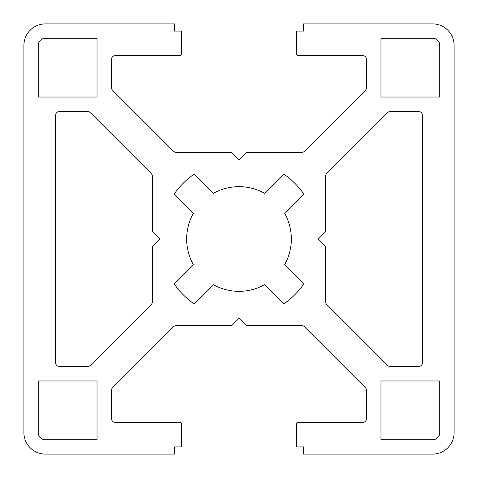 <?xml version="1.0" encoding="UTF-8"?>
<svg xmlns="http://www.w3.org/2000/svg" width="478" height="478" viewBox="0 0 478 478"><rect width="100%" height="100%" fill="white"/><g stroke="black" fill="none" stroke-linecap="round" stroke-linejoin="round"><path stroke-width="0.72" d="M418.25 111.374A4.302 4.302 0 0 1 422.552 115.676L422.552 362.324A4.302 4.302 0 0 1 418.25 366.626L390.717 366.626A4.302 4.302 0 0 1 387.676 365.365L326.731 304.42A4.302 4.302 0 0 1 325.47 301.379L325.47 246.17L318.3 239L325.47 231.83L325.47 176.621A4.302 4.302 0 0 1 326.731 173.58L387.676 112.635A4.302 4.302 0 0 1 390.717 111.374L418.25 111.374M159.7 239L152.53 246.17L152.53 301.379A4.302 4.302 0 0 1 151.269 304.42L90.324 365.365A4.302 4.302 0 0 1 87.283 366.626L59.75 366.626A4.302 4.302 0 0 1 55.448 362.324L55.448 115.676A4.302 4.302 0 0 1 59.75 111.374L87.283 111.374A4.302 4.302 0 0 1 90.324 112.635L151.269 173.58A4.302 4.302 0 0 1 152.53 176.621L152.53 231.83L159.7 239M213.547 193.267A52.341 52.341 0 0 1 264.454 193.267L283.699 174.022A78.87 78.87 0 0 1 303.978 194.301L284.733 213.547A52.341 52.341 0 0 1 284.733 264.454L303.978 283.699A78.87 78.87 0 0 1 283.699 303.978L264.454 284.733A52.341 52.341 0 0 1 213.547 284.733L194.301 303.978A78.87 78.87 0 0 1 174.022 283.699L193.267 264.454A52.341 52.341 0 0 1 193.267 213.547L174.022 194.301A78.87 78.87 0 0 1 194.301 174.022L213.547 193.267M439.76 380.966L439.76 432.59A7.17 7.17 0 0 1 432.59 439.76L380.966 439.76L380.966 380.966L439.76 380.966M38.24 380.966L97.034 380.966L97.034 439.76L45.41 439.76A7.17 7.17 0 0 1 38.24 432.59L38.24 380.966M380.966 97.034L380.966 38.24L432.59 38.24A7.17 7.17 0 0 1 439.76 45.41L439.76 97.034L380.966 97.034M38.24 45.41A7.17 7.17 0 0 1 45.41 38.24L97.034 38.24L97.034 97.034L38.24 97.034L38.24 45.41M174.47 31.07L174.47 23.9L45.41 23.9A21.51 21.51 0 0 0 23.9 45.41L23.9 432.59A21.51 21.51 0 0 0 45.41 454.1L174.47 454.1L174.47 446.93L181.64 446.93L181.64 423.986A1.434 1.434 0 0 0 180.206 422.552L115.676 422.552A4.302 4.302 0 0 1 111.374 418.25L111.374 390.717A4.302 4.302 0 0 1 112.635 387.676L173.58 326.731A4.302 4.302 0 0 1 176.621 325.47L231.83 325.47L239 318.3L246.17 325.47L301.379 325.47A4.302 4.302 0 0 1 304.42 326.731L365.365 387.676A4.302 4.302 0 0 1 366.626 390.717L366.626 418.25A4.302 4.302 0 0 1 362.324 422.552L297.794 422.552A1.434 1.434 0 0 0 296.36 423.986L296.36 446.93L303.53 446.93L303.53 454.1L432.59 454.1A21.51 21.51 0 0 0 454.1 432.59L454.1 45.41A21.51 21.51 0 0 0 432.59 23.9L303.53 23.9L303.53 31.07L296.36 31.07L296.36 54.014A1.434 1.434 0 0 0 297.794 55.448L362.324 55.448A4.302 4.302 0 0 1 366.626 59.75L366.626 87.283A4.302 4.302 0 0 1 365.365 90.324L304.42 151.269A4.302 4.302 0 0 1 301.379 152.53L246.17 152.53L239 159.7L231.83 152.53L176.621 152.53A4.302 4.302 0 0 1 173.58 151.269L112.635 90.324A4.302 4.302 0 0 1 111.374 87.283L111.374 59.75A4.302 4.302 0 0 1 115.676 55.448L180.206 55.448A1.434 1.434 0 0 0 181.64 54.014L181.64 31.07L174.47 31.07"/></g></svg>
